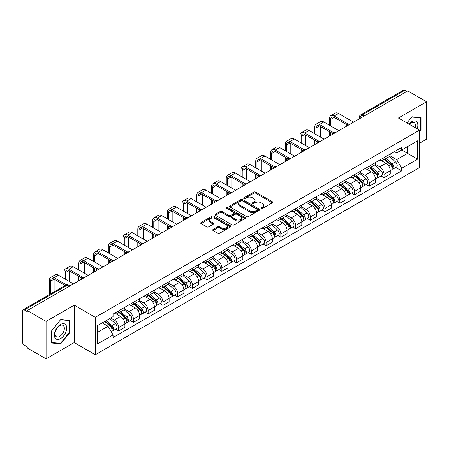 <?xml version="1.0" encoding="UTF-8"?>
<svg xmlns="http://www.w3.org/2000/svg" width="449" height="449" viewBox="0 0 449 449"><rect width="100%" height="100%" fill="white"/><g stroke="black" fill="none" stroke-linecap="round" stroke-linejoin="round"><path stroke-width="0.67" d="M261.195 208.488A0.92 0.528 0 0 0 262.491 208.488L272.347 202.796A1.313 0.758 0 0 0 272.734 202.258A1.313 0.758 0 0 0 272.347 201.724L255.649 192.082A1.313 0.758 0 0 0 253.797 192.082L243.942 197.773A0.92 0.528 0 0 0 243.672 198.149A0.92 0.528 0 0 0 243.942 198.525A0.92 0.528 0 0 0 245.238 198.525L246.512 197.79A4.198 2.425 0 0 1 252.45 197.79L253.842 198.593A4.198 2.425 0 0 1 255.071 200.305A4.198 2.425 0 0 1 253.842 202.022L252.568 202.757A0.92 0.528 0 0 0 252.299 203.133A0.92 0.528 0 0 0 252.568 203.504A0.92 0.528 0 0 0 253.865 203.504L255.144 202.768A4.198 2.425 0 0 1 261.077 202.768L262.469 203.571A4.198 2.425 0 0 1 263.698 205.288A4.198 2.425 0 0 1 262.469 207L261.195 207.735A0.92 0.528 0 0 0 260.925 208.112A0.92 0.528 0 0 0 261.195 208.488L261.195 207.735M213.073 229.467A1.313 0.758 0 0 0 212.691 230A1.313 0.758 0 0 0 213.073 230.539L217.759 233.244A1.313 0.758 0 0 0 219.612 233.244L230.562 226.925A1.313 0.758 0 0 0 230.943 226.386A1.313 0.758 0 0 0 230.562 225.853L213.864 216.21A1.313 0.758 0 0 0 212.007 216.21L201.062 222.53A1.313 0.758 0 0 0 200.675 223.069A1.313 0.758 0 0 0 201.062 223.602L206.72 226.868A1.313 0.758 0 0 0 208.577 226.868L213.258 224.163A1.313 0.758 0 0 0 213.645 223.63A1.313 0.758 0 0 0 213.258 223.091L210.452 221.475A3.508 2.026 0 0 1 209.425 220.038A3.508 2.026 0 0 1 211.591 218.169A3.508 2.026 0 0 1 215.413 218.607L226.408 224.955A3.508 2.026 0 0 1 227.435 226.386A3.508 2.026 0 0 1 225.269 228.26A3.508 2.026 0 0 1 221.447 227.817L219.612 226.762A1.313 0.758 0 0 0 217.759 226.762L213.073 229.467L213.073 230.539M95.311 317.32L74.237 305.152L46.079 321.411L27.271 310.556L407.743 90.889L426.55 101.749L398.386 118.008L419.461 130.176L95.311 317.32L95.311 354.749L419.461 167.606L419.461 130.176M246.608 216.586A1.313 0.758 0 0 0 248.465 216.586L259.41 210.267A1.313 0.758 0 0 0 259.791 209.734A1.313 0.758 0 0 0 259.41 209.195L242.713 199.558A1.313 0.758 0 0 0 240.855 199.558L229.91 205.878A1.313 0.758 0 0 0 229.523 206.411A1.313 0.758 0 0 0 229.91 206.944L246.608 216.586M227.076 208.684A0.92 0.528 0 0 1 228.008 208.813L228.008 207.724L244.986 217.524A1.313 0.758 0 0 1 245.367 218.057A1.313 0.758 0 0 1 244.986 218.596L234.036 224.915A1.313 0.758 0 0 1 232.184 224.915L215.486 215.273L215.486 214.201A1.313 0.758 0 0 0 215.099 214.74A1.313 0.758 0 0 0 215.486 215.273M215.486 214.201L220.173 211.496A1.313 0.758 0 0 1 222.025 211.496L228.799 215.408A1.313 0.758 0 0 0 230.651 215.408L233.761 213.612A1.313 0.758 0 0 0 234.142 213.079A1.313 0.758 0 0 0 233.761 212.545L226.711 208.471A0.92 0.528 0 0 1 226.442 208.1A0.92 0.528 0 0 1 227.009 207.606A0.92 0.528 0 0 1 228.008 207.724M46.079 321.411L46.079 358.841L27.271 347.986L27.271 346.892L24.341 345.202A2.672 1.543 -120 0 1 22.45 341.93L22.45 311.045A2.672 1.543 -120 0 1 23.006 309.821L65.812 285.104A2.672 1.543 60 0 1 67.148 285.238L24.341 309.956A2.672 1.543 -120 0 0 23.006 309.821M419.461 143.27L426.55 139.179L426.55 101.749M46.079 358.841L74.237 342.581L95.311 354.749M27.271 310.556L27.271 311.645L24.341 309.956M363.987 116.151L362.006 115.006A2.672 1.543 60 0 0 360.665 114.877L403.477 90.159A2.672 1.543 60 0 1 404.813 90.288L362.006 115.006A2.672 1.543 120 0 0 360.115 118.278L360.115 118.39M406.8 91.433L404.813 90.288M384.024 157.621A6.146 3.547 60 0 1 382.75 160.377L388.986 156.78A6.146 3.547 -120 0 0 390.26 154.018M375.173 164.239L379.674 166.843A6.146 3.547 60 0 1 384.024 174.369L390.26 170.766A6.146 3.547 -120 0 0 385.916 163.24L381.448 160.663M390.26 170.766L390.26 174.1L384.024 177.697L381.033 175.969M382.75 160.377A6.146 3.547 60 0 1 379.725 160.102M384.024 174.369L384.024 177.697M369.28 166.13A6.146 3.547 60 0 1 368.006 168.891L374.247 165.288A6.146 3.547 -120 0 0 375.516 162.532M366.289 184.483L369.28 186.212L375.516 182.608L375.516 179.28A6.146 3.547 -120 0 0 371.171 171.748L366.704 169.172M368.006 168.891A6.146 3.547 60 0 1 364.981 168.611M360.429 172.753L364.936 175.351A6.146 3.547 60 0 1 369.28 182.883L369.28 186.212M354.536 174.644A6.146 3.547 60 0 1 353.262 177.4L359.503 173.802A6.146 3.547 -120 0 0 360.777 171.041M351.545 192.997L354.536 194.72L360.777 191.122L360.777 187.794A6.146 3.547 -120 0 0 356.427 180.262L351.965 177.686M353.262 177.4A6.146 3.547 60 0 1 350.237 177.125M345.685 181.261L350.192 183.866A6.146 3.547 60 0 1 354.536 191.392L354.536 194.72M339.798 183.153A6.146 3.547 60 0 1 338.524 185.914L344.759 182.311A6.146 3.547 -120 0 0 346.033 179.555M336.806 201.506L339.798 203.234L346.033 199.631L346.033 196.303A6.146 3.547 -120 0 0 341.683 188.776L337.221 186.195M338.524 185.914A6.146 3.547 60 0 1 335.493 185.639M330.941 189.775L335.448 192.374A6.146 3.547 60 0 1 339.798 199.906L339.798 203.234M325.054 191.667A6.146 3.547 60 0 1 323.78 194.423L330.015 190.825A6.146 3.547 -120 0 0 331.289 188.064M322.062 210.02L325.054 211.743L331.289 208.145L331.289 204.817A6.146 3.547 -120 0 0 326.945 197.285L322.477 194.709M323.78 194.423A6.146 3.547 60 0 1 320.754 194.148M316.203 198.284L320.704 200.888A6.146 3.547 60 0 1 325.054 208.415L325.054 211.743M310.31 200.175A6.146 3.547 60 0 1 309.035 202.937L315.277 199.334A6.146 3.547 -120 0 0 316.545 196.578M307.318 218.528L310.31 220.257L316.545 216.654L316.545 213.326A6.146 3.547 -120 0 0 312.201 205.799L307.733 203.217M309.035 202.937A6.146 3.547 60 0 1 306.01 202.662M301.459 206.798L305.96 209.397A6.146 3.547 60 0 1 310.31 216.929L310.31 220.257M295.565 208.69A6.146 3.547 60 0 1 294.291 211.451L300.533 207.848A6.146 3.547 -120 0 0 301.807 205.086M292.574 227.042L295.565 228.766L301.807 225.168L301.807 221.84A6.146 3.547 -120 0 0 297.457 214.308L292.995 211.732M294.291 211.451A6.146 3.547 60 0 1 291.266 211.17M286.715 215.307L291.221 217.911A6.146 3.547 60 0 1 295.565 225.437L295.565 228.766M280.827 217.198A6.146 3.547 60 0 1 279.553 219.959L285.788 216.356A6.146 3.547 -120 0 0 287.063 213.601M277.836 235.551L280.827 237.28L287.063 233.676L287.063 230.348A6.146 3.547 -120 0 0 282.713 222.822L278.251 220.24M279.553 219.959A6.146 3.547 60 0 1 276.522 219.684M271.971 223.821L276.477 226.419A6.146 3.547 60 0 1 280.827 233.951L280.827 237.28M266.083 225.712A6.146 3.547 60 0 1 264.809 228.474L271.044 224.87A6.146 3.547 -120 0 0 272.319 222.109M263.092 244.065L266.083 245.788L272.319 242.191L272.319 238.862A6.146 3.547 -120 0 0 267.974 231.33L263.507 228.754M264.809 228.474A6.146 3.547 60 0 1 261.784 228.193M257.232 232.329L261.733 234.934A6.146 3.547 60 0 1 266.083 242.46L266.083 245.788M251.339 234.221A6.146 3.547 60 0 1 250.065 236.982L256.3 233.385A6.146 3.547 -120 0 0 257.574 230.623M248.348 252.574L251.339 254.302L257.574 250.699L257.574 247.371A6.146 3.547 -120 0 0 253.23 239.845L248.763 237.268M250.065 236.982A6.146 3.547 60 0 1 247.04 236.707M242.488 240.844L246.989 243.442A6.146 3.547 60 0 1 251.339 250.974L251.339 254.302M236.595 242.735A6.146 3.547 60 0 1 235.321 245.496L241.562 241.893A6.146 3.547 -120 0 0 242.836 239.132M233.603 261.088L236.595 262.817L242.836 259.213L242.836 255.885A6.146 3.547 -120 0 0 238.486 248.353L234.024 245.777M235.321 245.496A6.146 3.547 60 0 1 232.296 245.216M227.744 249.358L232.251 251.956A6.146 3.547 60 0 1 236.595 259.488L236.595 262.817M221.851 251.249A6.146 3.547 60 0 1 220.582 254.005L226.818 250.407A6.146 3.547 -120 0 0 228.092 247.646M218.865 269.596L221.857 271.325L228.092 267.722L228.092 264.394A6.146 3.547 -120 0 0 223.742 256.867L219.28 254.291M220.582 254.005A6.146 3.547 60 0 1 217.552 253.73M213 257.866L217.507 260.465A6.146 3.547 60 0 1 221.857 267.997L221.857 271.325M207.112 259.758A6.146 3.547 60 0 1 205.838 262.519L212.074 258.916A6.146 3.547 -120 0 0 213.348 256.154M204.121 278.111L207.112 279.839L213.348 276.236L213.348 272.908A6.146 3.547 -120 0 0 209.004 265.376L204.536 262.8M205.838 262.519A6.146 3.547 60 0 1 202.813 262.238M198.262 266.38L202.763 268.979A6.146 3.547 60 0 1 207.112 276.511L207.112 279.839M192.368 268.272A6.146 3.547 60 0 1 191.094 271.028L197.33 267.43A6.146 3.547 -120 0 0 198.604 264.669M189.377 286.625L192.368 288.348L198.604 284.75L198.604 281.422A6.146 3.547 -120 0 0 194.26 273.89L189.792 271.314M191.094 271.028A6.146 3.547 60 0 1 188.069 270.753M183.518 274.889L188.019 277.493A6.146 3.547 60 0 1 192.368 285.02L192.368 288.348M177.624 276.78A6.146 3.547 60 0 1 176.35 279.542L182.591 275.939A6.146 3.547 -120 0 0 183.866 273.183M174.633 295.133L177.624 296.862L183.866 293.259L183.866 289.931A6.146 3.547 -120 0 0 179.516 282.404L175.054 279.822M176.35 279.542A6.146 3.547 60 0 1 173.325 279.261M168.773 283.403L173.28 286.002A6.146 3.547 60 0 1 177.624 293.534L177.624 296.862M162.88 285.295A6.146 3.547 60 0 1 161.612 288.05L167.847 284.453A6.146 3.547 -120 0 0 169.121 281.691M159.895 303.647L162.886 305.371L169.121 301.773L169.121 298.445A6.146 3.547 -120 0 0 164.772 290.913L160.31 288.337M161.612 288.05A6.146 3.547 60 0 1 158.581 287.775M154.029 291.912L158.536 294.516A6.146 3.547 60 0 1 162.886 302.042L162.886 305.371M148.142 293.803A6.146 3.547 60 0 1 146.868 296.565L153.103 292.961A6.146 3.547 -120 0 0 154.377 290.206M145.15 312.156L148.142 313.885L154.377 310.281L154.377 306.953A6.146 3.547 -120 0 0 150.033 299.427L145.566 296.845M146.868 296.565A6.146 3.547 60 0 1 143.843 296.289M139.291 300.426L143.792 303.024A6.146 3.547 60 0 1 148.142 310.556L148.142 313.885M133.398 302.317A6.146 3.547 60 0 1 132.124 305.079L138.359 301.475A6.146 3.547 -120 0 0 139.633 298.714M130.406 320.67L133.398 322.393L139.633 318.796L139.633 315.467A6.146 3.547 -120 0 0 135.289 307.935L130.822 305.359M132.124 305.079A6.146 3.547 60 0 1 129.099 304.798M124.547 308.934L129.048 311.539A6.146 3.547 60 0 1 133.398 319.065L133.398 322.393M118.654 310.826A6.146 3.547 60 0 1 117.38 313.587L123.621 309.984A6.146 3.547 -120 0 0 124.895 307.228M115.662 329.179L118.654 330.907L124.895 327.304L124.895 323.976A6.146 3.547 -120 0 0 120.545 316.45L116.083 313.868M117.38 313.587A6.146 3.547 60 0 1 114.355 313.312M110.718 317.976L114.31 320.047A6.146 3.547 60 0 1 118.654 327.579L118.654 330.907M394.463 151.588L396.686 152.873L417.57 140.812L407.557 146.599L407.557 153.362L396.686 159.636L389.912 155.73M97.203 332.546L108.069 326.271L113.081 334.943L97.203 344.108L97.203 325.778L113.081 316.612L113.081 314.047L401.698 147.418L401.698 149.983L417.57 159.148L401.698 168.313L396.686 159.636M417.57 140.812L417.57 159.148M113.081 334.943L113.081 337.508L401.698 170.878L401.698 168.313M419.461 131.675L421.022 129.733L421.022 117.576L411.901 116.762L406.934 122.942M74.237 305.152L74.237 342.581M51.607 343.014L60.722 343.827L69.842 332.485L69.842 320.328L60.722 319.508L51.607 330.857L51.607 343.014M108.069 326.271L102.209 322.887M395.777 167.46L401.698 170.878M420.55 129.464L421.022 129.733M59.762 343.272L60.722 343.827M69.371 332.209L69.842 332.485M261.559 208.617L262.469 208.089A4.198 2.425 0 0 0 263.698 206.377L263.698 205.288M255.071 200.305L255.071 201.399A4.198 2.425 0 0 1 253.842 203.111L252.933 203.633M272.33 202.808L255.649 193.177A1.313 0.758 0 0 0 253.797 193.177L244.307 198.654M259.393 210.278L242.713 200.647A1.313 0.758 0 0 0 240.855 200.647L229.927 206.955M257.092 210.104A0.92 0.528 0 0 0 257.361 209.734A0.92 0.528 0 0 0 257.092 209.357L242.432 200.894A0.92 0.528 0 0 0 241.135 200.894L239.788 201.668A4.198 2.425 0 0 0 238.559 203.386A4.198 2.425 0 0 0 239.788 205.098L249.807 210.884A4.198 2.425 0 0 0 255.745 210.884L257.092 210.104L257.092 211.198A0.92 0.528 0 0 0 257.361 210.822L257.361 209.734M238.559 203.386L238.559 204.475A4.198 2.425 0 0 0 239.788 206.192L239.788 205.098M257.092 211.198L255.745 211.973A4.198 2.425 0 0 1 249.807 211.973L239.788 206.192M215.503 215.284L220.173 212.59L220.173 211.496M234.142 213.079L234.142 214.167A1.313 0.758 0 0 1 233.761 214.706L230.651 216.502A1.313 0.758 0 0 1 228.799 216.502L222.025 212.59A1.313 0.758 0 0 0 220.173 212.59M228.008 208.813L244.969 218.607M235.826 219.466A3.508 2.026 0 0 0 239.648 219.903A3.508 2.026 0 0 0 241.815 218.034A3.508 2.026 0 0 0 240.787 216.598L236.915 214.364A1.313 0.758 0 0 0 235.057 214.364L231.953 216.16A1.313 0.758 0 0 0 231.566 216.693A1.313 0.758 0 0 0 231.953 217.232L235.826 219.466L235.826 220.554A3.508 2.026 0 0 0 239.648 220.998A3.508 2.026 0 0 0 241.815 219.123L241.815 218.034M231.566 216.693L231.566 217.787A1.313 0.758 0 0 0 231.953 218.321L231.953 217.232M235.826 220.554L231.953 218.321M227.435 226.386L227.435 227.48A3.508 2.026 0 0 1 225.269 229.349A3.508 2.026 0 0 1 221.447 228.911L219.612 227.851A1.313 0.758 0 0 0 217.759 227.851L213.09 230.55M209.425 220.038L209.425 221.133A3.508 2.026 0 0 0 210.452 222.564L210.452 221.475M213.258 223.091L213.258 224.163L210.452 222.564M230.545 226.93L213.864 217.305A1.313 0.758 0 0 0 212.007 217.305L201.079 223.613L201.062 222.53M384.451 159.395L390.456 164.761A3.339 1.931 60 0 1 391.506 169.924L390.26 170.642M384.608 159.541L387.436 161.174M385.057 159.047L391.741 165.013A1.605 0.926 60 0 1 392.241 167.494A1.605 0.926 60 0 1 392.095 167.55M386.056 158.469L392.061 163.829A3.339 1.931 60 0 1 393.111 168.998A3.339 1.931 60 0 1 392.1 169.105M389.406 156.46L395.468 161.864A3.339 1.931 60 0 1 396.512 167.034L393.111 168.998M330.677 125.945L330.677 119.451A5.012 2.896 60 0 1 331.716 117.161A5.012 2.896 60 0 1 334.219 117.408L347.24 124.923M353.593 122.156L338.568 113.479A6.752 3.895 -120 0 0 335.19 113.142L330.846 115.657A6.752 3.895 -120 0 0 329.448 118.744L329.448 125.237M348.458 124.21L334.219 115.988A6.752 3.895 -120 0 0 330.846 115.657M329.448 131.675L329.448 136.092M330.677 135.385L330.677 132.382M335.021 128.453L335.021 117.874M369.707 167.909L375.712 173.269A3.339 1.931 60 0 1 376.762 178.438L375.516 179.157M369.864 168.049L372.692 169.683M370.313 167.561L376.997 173.522A1.605 0.926 60 0 1 377.502 176.002A1.605 0.926 60 0 1 377.356 176.064M371.312 166.983L377.323 172.343A3.339 1.931 60 0 1 378.372 177.507A3.339 1.931 60 0 1 377.362 177.619M374.662 164.968L380.724 170.379A3.339 1.931 60 0 1 381.773 175.542L378.372 177.507M354.963 176.423L360.974 181.783A3.339 1.931 60 0 1 362.023 186.947L360.772 187.665M355.125 176.564L357.948 178.197M355.569 176.07L362.253 182.036A1.605 0.926 60 0 1 362.758 184.517A1.605 0.926 60 0 1 362.612 184.573M356.573 175.492L362.579 180.852A3.339 1.931 60 0 1 363.628 186.021A3.339 1.931 60 0 1 362.618 186.127M359.918 173.482L365.98 178.887A3.339 1.931 60 0 1 367.029 184.056L363.628 186.021M417.188 128.863A8.688 5.018 120 0 0 417.031 122.195A8.688 5.018 120 0 0 408.932 124.092M415.196 127.712A6.578 3.8 120 0 0 414.882 123.301A6.578 3.8 120 0 0 414.141 122.616A6.578 3.8 120 0 0 409.196 124.25M406.951 122.953L411.711 117.032L420.55 117.818L420.55 129.598L419.461 130.951M419.961 117.481L420.55 117.818M65.857 324.941A8.688 5.018 120 0 0 57.466 327.192A8.688 5.018 120 0 0 55.216 338.181A8.688 5.018 120 0 0 63.606 335.931A8.688 5.018 120 0 0 65.857 324.941M63.702 326.053A6.578 3.8 120 0 0 62.961 325.368A6.578 3.8 120 0 0 56.843 328.438A6.578 3.8 120 0 0 55.648 336.077A6.578 3.8 120 0 0 56.383 336.761A6.578 3.8 120 0 0 62.506 333.691A6.578 3.8 120 0 0 63.702 326.053M60.536 343.345L51.697 342.553L51.697 330.773L60.536 319.778L69.371 320.569L69.371 332.35L60.536 343.345M68.787 320.232L69.371 320.569M315.933 134.459L315.933 127.965A5.012 2.896 60 0 1 316.972 125.669A5.012 2.896 60 0 1 319.475 125.916L332.496 133.437M338.849 130.665L323.824 121.988A6.752 3.895 -120 0 0 320.451 121.657L316.102 124.165A6.752 3.895 -120 0 0 314.704 127.258L314.704 133.746M333.719 132.719L319.475 124.502A6.752 3.895 -120 0 0 316.102 124.165M314.704 140.189L314.704 144.606M315.933 143.899L315.933 140.896M320.277 136.967L320.277 126.382M301.189 142.967L301.189 136.479A5.012 2.896 60 0 1 302.228 134.184A5.012 2.896 60 0 1 304.736 134.431L317.752 141.946M324.105 139.179L309.08 130.502A6.752 3.895 -120 0 0 305.707 130.165L301.358 132.68A6.752 3.895 -120 0 0 299.96 135.766L299.96 142.26M318.975 141.233L304.736 133.011A6.752 3.895 -120 0 0 301.358 132.68M299.96 148.698L299.96 153.12M301.189 152.407L301.189 149.41M305.539 145.482L305.539 134.896M340.224 184.932L346.23 190.292A3.339 1.931 60 0 1 347.279 195.461L346.033 196.179M340.381 185.072L343.21 186.705M340.825 184.584L347.515 190.55A1.605 0.926 60 0 1 348.014 193.025A1.605 0.926 60 0 1 347.868 193.087M341.829 184.006L347.835 189.366A3.339 1.931 60 0 1 348.884 194.529A3.339 1.931 60 0 1 347.874 194.642M345.18 181.997L351.236 187.401A3.339 1.931 60 0 1 352.285 192.57L348.884 194.529M325.48 193.446L331.485 198.806A3.339 1.931 60 0 1 332.535 203.969L331.289 204.693M325.637 193.586L328.466 195.22M326.086 193.092L332.771 199.059A1.605 0.926 60 0 1 333.27 201.539A1.605 0.926 60 0 1 333.124 201.595M327.085 192.514L333.091 197.874A3.339 1.931 60 0 1 334.14 203.043A3.339 1.931 60 0 1 333.13 203.15M330.436 190.505L336.497 195.916A3.339 1.931 60 0 1 337.541 201.079L334.14 203.043M310.736 201.955L316.741 207.315A3.339 1.931 60 0 1 317.791 212.484L316.545 213.202M310.893 202.095L313.722 203.728M311.342 201.607L318.027 207.573A1.605 0.926 60 0 1 318.532 210.048A1.605 0.926 60 0 1 318.386 210.11M312.341 201.029L318.352 206.388A3.339 1.931 60 0 1 319.402 211.558A3.339 1.931 60 0 1 318.392 211.664M315.692 199.019L321.753 204.424A3.339 1.931 60 0 1 322.803 209.593L319.402 211.558M286.445 151.481L286.445 144.988A5.012 2.896 60 0 1 287.483 142.692A5.012 2.896 60 0 1 289.992 142.945L303.013 150.46M309.367 147.687L294.336 139.016A6.752 3.895 -120 0 0 290.963 138.679L286.619 141.188A6.752 3.895 -120 0 0 285.222 144.281L285.222 150.774M304.231 149.747L289.992 141.525A6.752 3.895 -120 0 0 286.619 141.188M285.222 157.212L285.222 161.629M286.445 160.922L286.445 157.919M290.795 153.99L290.795 143.405M271.707 159.99L271.707 153.502A5.012 2.896 60 0 1 272.745 151.206A5.012 2.896 60 0 1 275.248 151.453L288.269 158.968M294.623 156.201L279.598 147.525A6.752 3.895 -120 0 0 276.219 147.193L271.875 149.702A6.752 3.895 -120 0 0 270.478 152.789L270.478 159.283M289.487 158.256L275.248 150.033A6.752 3.895 -120 0 0 271.875 149.702M270.478 165.72L270.478 170.143M271.707 169.43L271.707 166.433M276.051 162.504L276.051 151.919M256.963 168.504L256.963 162.01A5.012 2.896 60 0 1 258.001 159.715A5.012 2.896 60 0 1 260.504 159.967L273.525 167.483M279.879 164.71L264.854 156.039A6.752 3.895 -120 0 0 261.481 155.702L257.131 158.211A6.752 3.895 -120 0 0 255.734 161.303L255.734 167.797M274.743 166.77L260.504 158.548A6.752 3.895 -120 0 0 257.131 158.211M255.734 174.234L255.734 178.651M256.963 177.944L256.963 174.942M261.307 171.013L261.307 160.428M295.992 210.469L302.003 215.829A3.339 1.931 60 0 1 303.053 220.992L301.801 221.716M296.155 210.609L298.978 212.242M296.598 210.115L303.283 216.081A1.605 0.926 60 0 1 303.788 218.562A1.605 0.926 60 0 1 303.642 218.618M297.603 209.537L303.608 214.903A3.339 1.931 60 0 1 304.658 220.066A3.339 1.931 60 0 1 303.647 220.173M300.948 207.528L307.009 212.938A3.339 1.931 60 0 1 308.059 218.102L304.658 220.066M242.219 177.018L242.219 170.525A5.012 2.896 60 0 1 243.257 168.229A5.012 2.896 60 0 1 245.766 168.476L258.781 175.991M265.135 173.224L250.11 164.547A6.752 3.895 -120 0 0 246.737 164.216L242.387 166.725A6.752 3.895 -120 0 0 240.99 169.812L240.99 176.305M260.005 175.278L245.766 167.056A6.752 3.895 -120 0 0 242.387 166.725M240.99 182.743L240.99 187.166M242.219 186.453L242.219 183.456M246.568 179.527L246.568 168.942M281.254 218.977L287.259 224.337A3.339 1.931 60 0 1 288.309 229.506L287.063 230.225M281.411 219.123L284.239 220.751M281.854 218.629L288.544 224.595A1.605 0.926 60 0 1 289.044 227.076A1.605 0.926 60 0 1 288.898 227.132M282.859 218.051L288.864 223.411A3.339 1.931 60 0 1 289.914 228.58A3.339 1.931 60 0 1 288.903 228.687M286.209 216.042L292.265 221.447A3.339 1.931 60 0 1 293.315 226.616L289.914 228.58M227.475 185.527L227.475 179.033A5.012 2.896 60 0 1 228.513 176.738A5.012 2.896 60 0 1 231.022 176.99L244.043 184.505M250.396 181.733L235.366 173.061A6.752 3.895 -120 0 0 231.993 172.725L227.649 175.233A6.752 3.895 -120 0 0 226.251 178.326L226.251 184.82M245.261 183.793L231.022 175.57A6.752 3.895 -120 0 0 227.649 175.233M226.251 191.257L226.251 195.674M227.475 194.967L227.475 191.964M231.824 188.036L231.824 177.45M266.51 227.491L272.515 232.851A3.339 1.931 60 0 1 273.564 238.015L272.319 238.739M266.667 227.632L269.495 229.265M267.116 227.138L273.8 233.104A1.605 0.926 60 0 1 274.3 235.585A1.605 0.926 60 0 1 274.154 235.641M268.115 226.565L274.12 231.925A3.339 1.931 60 0 1 275.17 237.089A3.339 1.931 60 0 1 274.159 237.195M271.465 224.551L277.527 229.961A3.339 1.931 60 0 1 278.571 235.124L275.17 237.089M212.736 194.041L212.736 187.547A5.012 2.896 60 0 1 213.775 185.252A5.012 2.896 60 0 1 216.278 185.499L229.299 193.019M235.652 190.247L220.627 181.57A6.752 3.895 -120 0 0 217.249 181.239L212.905 183.748A6.752 3.895 -120 0 0 211.507 186.835L211.507 193.328M230.517 192.301L216.278 184.079A6.752 3.895 -120 0 0 212.905 183.748M211.507 199.766L211.507 204.188M212.736 203.476L212.736 200.478M217.08 196.55L217.08 185.965M251.766 236L257.771 241.36A3.339 1.931 60 0 1 258.82 246.529L257.574 247.247M251.923 236.146L254.751 237.779M252.372 235.652L259.056 241.618A1.605 0.926 60 0 1 259.561 244.099A1.605 0.926 60 0 1 259.415 244.155M253.371 235.074L259.382 240.434A3.339 1.931 60 0 1 260.426 245.603A3.339 1.931 60 0 1 259.421 245.71M256.721 233.065L262.783 238.47A3.339 1.931 60 0 1 263.832 243.639L260.426 245.603M197.992 202.55L197.992 196.056A5.012 2.896 60 0 1 199.03 193.766A5.012 2.896 60 0 1 201.534 194.013L214.555 201.528M220.908 198.761L205.883 190.084A6.752 3.895 -120 0 0 202.51 189.747L198.161 192.256A6.752 3.895 -120 0 0 196.763 195.349L196.763 201.842M215.773 200.815L201.534 192.593A6.752 3.895 -120 0 0 198.161 192.256M196.763 208.28L196.763 212.697M197.992 211.99L197.992 208.987M202.336 205.058L202.336 194.473M237.021 244.514L243.032 249.874A3.339 1.931 60 0 1 244.076 255.043L242.83 255.762M237.184 244.654L240.007 246.288M237.628 244.166L244.312 250.127A1.605 0.926 60 0 1 244.817 252.607A1.605 0.926 60 0 1 244.671 252.669M238.627 243.588L244.638 248.948A3.339 1.931 60 0 1 245.687 254.112A3.339 1.931 60 0 1 244.677 254.218M241.977 241.573L248.039 246.984A3.339 1.931 60 0 1 249.088 252.147L245.687 254.112M183.248 211.064L183.248 204.57A5.012 2.896 60 0 1 184.286 202.274A5.012 2.896 60 0 1 186.795 202.521L199.811 210.042M206.164 207.27L191.139 198.593A6.752 3.895 -120 0 0 187.766 198.262L183.417 200.77A6.752 3.895 -120 0 0 182.019 203.857L182.019 210.351M201.034 209.324L186.795 201.107A6.752 3.895 -120 0 0 183.417 200.77M182.019 216.788L182.019 221.211M183.248 220.498L183.248 217.501M187.598 213.572L187.598 202.987M222.277 253.023L228.288 258.388A3.339 1.931 60 0 1 229.338 263.552L228.092 264.27M222.44 253.169L225.269 254.802M222.884 252.675L229.574 258.641A1.605 0.926 60 0 1 230.073 261.122A1.605 0.926 60 0 1 229.927 261.178M223.888 252.097L229.894 257.457A3.339 1.931 60 0 1 230.943 262.626A3.339 1.931 60 0 1 229.933 262.732M227.239 250.087L233.295 255.492A3.339 1.931 60 0 1 234.344 260.661L230.943 262.626M168.504 219.572L168.504 213.079A5.012 2.896 60 0 1 169.542 210.789A5.012 2.896 60 0 1 172.051 211.036L185.072 218.551M191.426 215.784L176.395 207.107A6.752 3.895 -120 0 0 173.022 206.77L168.678 209.285A6.752 3.895 -120 0 0 167.275 212.371L167.275 218.865M186.29 217.838L172.051 209.616A6.752 3.895 -120 0 0 168.678 209.285M167.275 225.303L167.275 229.72M168.504 229.012L168.504 226.01M172.854 222.081L172.854 211.496M207.539 261.537L213.544 266.897A3.339 1.931 60 0 1 214.594 272.066L213.348 272.784M207.696 261.677L210.525 263.31M208.145 261.189L214.83 267.149A1.605 0.926 60 0 1 215.329 269.63A1.605 0.926 60 0 1 215.183 269.692M209.144 260.611L215.15 265.971A3.339 1.931 60 0 1 216.199 271.134A3.339 1.931 60 0 1 215.189 271.247M212.495 258.596L218.556 264.006A3.339 1.931 60 0 1 219.6 269.17L216.199 271.134M153.766 228.086L153.766 221.593A5.012 2.896 60 0 1 154.804 219.297A5.012 2.896 60 0 1 157.307 219.544L170.328 227.065M176.682 224.292L161.657 215.615A6.752 3.895 -120 0 0 158.278 215.284L153.934 217.793A6.752 3.895 -120 0 0 152.537 220.886L152.537 227.374M171.546 226.347L157.307 218.13A6.752 3.895 -120 0 0 153.934 217.793M152.537 233.817L152.537 238.234M153.766 237.527L153.766 234.524M158.11 230.595L158.11 220.01M192.795 270.051L198.8 275.411A3.339 1.931 60 0 1 199.85 280.574L198.604 281.293M192.952 270.191L195.781 271.825M193.401 269.697L200.086 275.664A1.605 0.926 60 0 1 200.591 278.144A1.605 0.926 60 0 1 200.445 278.2M194.4 269.119L200.411 274.479A3.339 1.931 60 0 1 201.455 279.648A3.339 1.931 60 0 1 200.45 279.755M197.751 267.11L203.812 272.515A3.339 1.931 60 0 1 204.862 277.684L201.455 279.648M139.022 236.595L139.022 230.107A5.012 2.896 60 0 1 140.06 227.811A5.012 2.896 60 0 1 142.563 228.058L155.584 235.573M161.937 232.807L146.913 224.13A6.752 3.895 -120 0 0 143.54 223.793L139.19 226.307A6.752 3.895 -120 0 0 137.792 229.394L137.792 235.888M156.802 234.861L142.563 226.638A6.752 3.895 -120 0 0 139.19 226.307M137.792 242.325L137.792 246.748M139.022 246.035L139.022 243.032M143.366 239.109L143.366 228.524M178.051 278.56L184.062 283.92A3.339 1.931 60 0 1 185.106 289.089L183.86 289.807M178.214 278.7L181.037 280.333M178.657 278.212L185.342 284.178A1.605 0.926 60 0 1 185.847 286.653A1.605 0.926 60 0 1 185.701 286.715M179.656 277.634L185.667 282.993A3.339 1.931 60 0 1 186.717 288.157A3.339 1.931 60 0 1 185.706 288.269M183.007 275.619L189.068 281.029A3.339 1.931 60 0 1 190.118 286.193L186.717 288.157M124.278 245.109L124.278 238.615A5.012 2.896 60 0 1 125.316 236.32A5.012 2.896 60 0 1 127.825 236.567L140.84 244.088M147.193 241.315L132.169 232.644A6.752 3.895 -120 0 0 128.796 232.307L124.446 234.816A6.752 3.895 -120 0 0 123.048 237.908L123.048 244.402M142.064 243.375L127.825 235.153A6.752 3.895 -120 0 0 124.446 234.816M123.048 250.839L123.048 255.257M124.278 254.549L124.278 251.547M128.627 247.618L128.627 237.033M163.307 287.074L169.318 292.434A3.339 1.931 60 0 1 170.367 297.597L169.121 298.321M163.47 287.214L166.298 288.847M163.913 286.72L170.598 292.686A1.605 0.926 60 0 1 171.103 295.167A1.605 0.926 60 0 1 170.957 295.223M164.918 286.142L170.923 291.502A3.339 1.931 60 0 1 171.973 296.671A3.339 1.931 60 0 1 170.962 296.778M168.268 284.133L174.324 289.538A3.339 1.931 60 0 1 175.374 294.707L171.973 296.671M109.534 253.618L109.534 247.13A5.012 2.896 60 0 1 110.572 244.834A5.012 2.896 60 0 1 113.081 245.081L126.102 252.596M132.455 249.829L117.425 241.152A6.752 3.895 -120 0 0 114.052 240.821L109.708 243.33A6.752 3.895 -120 0 0 108.304 246.417L108.304 252.91M127.32 251.883L113.081 243.661A6.752 3.895 -120 0 0 109.708 243.33M108.304 259.348L108.304 263.771M109.534 263.058L109.534 260.061M113.883 256.132L113.883 245.547M148.568 295.582L154.574 300.942A3.339 1.931 60 0 1 155.623 306.111L154.377 306.83M148.726 295.723L151.554 297.356M149.175 295.234L155.859 301.2A1.605 0.926 60 0 1 156.359 303.676A1.605 0.926 60 0 1 156.213 303.737M150.174 294.656L156.179 300.016A3.339 1.931 60 0 1 157.229 305.185A3.339 1.931 60 0 1 156.218 305.292M153.524 292.647L159.586 298.052A3.339 1.931 60 0 1 160.63 303.221L157.229 305.185M94.795 262.132L94.795 255.638A5.012 2.896 60 0 1 95.833 253.343A5.012 2.896 60 0 1 98.337 253.595L111.358 261.11M117.711 258.338L102.686 249.666A6.752 3.895 -120 0 0 99.308 249.33L94.963 251.838A6.752 3.895 -120 0 0 93.566 254.931L93.566 261.425M112.576 260.398L98.337 252.175A6.752 3.895 -120 0 0 94.963 251.838M93.566 267.862L93.566 272.279M94.795 271.572L94.795 268.569M99.139 264.641L99.139 254.055M133.824 304.096L139.83 309.456A3.339 1.931 60 0 1 140.879 314.62L139.633 315.344M133.982 304.237L136.81 305.87M134.431 303.743L141.115 309.709A1.605 0.926 60 0 1 141.62 312.19A1.605 0.926 60 0 1 141.474 312.246M135.43 303.165L141.441 308.53A3.339 1.931 60 0 1 142.485 313.694A3.339 1.931 60 0 1 141.48 313.8M138.78 301.156L144.842 306.566A3.339 1.931 60 0 1 145.891 311.729L142.485 313.694M80.051 270.646L80.051 264.152A5.012 2.896 60 0 1 81.089 261.857A5.012 2.896 60 0 1 83.593 262.104L96.614 269.619M102.967 266.852L87.942 258.175A6.752 3.895 -120 0 0 84.569 257.844L80.219 260.353A6.752 3.895 -120 0 0 78.822 263.44L78.822 269.933M97.831 268.906L83.593 260.684A6.752 3.895 -120 0 0 80.219 260.353M78.822 276.371L78.822 280.793M80.051 280.081L80.051 277.084M84.395 273.155L84.395 262.57M119.08 312.605L125.091 317.965A3.339 1.931 60 0 1 126.135 323.134L124.889 323.852M119.243 312.751L122.066 314.379M119.687 312.257L126.371 318.223A1.605 0.926 60 0 1 126.876 320.704A1.605 0.926 60 0 1 126.73 320.76M120.686 311.679L126.697 317.039A3.339 1.931 60 0 1 127.746 322.208A3.339 1.931 60 0 1 126.736 322.315M124.036 309.67L130.098 315.075A3.339 1.931 60 0 1 131.147 320.244L127.746 322.208M65.307 279.155L65.307 272.661A5.012 2.896 60 0 1 66.345 270.365A5.012 2.896 60 0 1 68.854 270.618L81.87 278.133M88.223 275.36L73.198 266.689A6.752 3.895 -120 0 0 69.825 266.352L65.475 268.861A6.752 3.895 -120 0 0 64.078 271.954L64.078 278.447M83.093 277.42L68.854 269.198A6.752 3.895 -120 0 0 65.475 268.861M64.078 284.885L64.078 286.108M69.657 281.663L69.657 271.078M104.707 321.445L110.347 326.479A3.339 1.931 60 0 1 111.397 331.643L111.229 331.738M104.763 321.411L107.328 322.893M105.313 321.097L111.627 326.732A1.605 0.926 60 0 1 112.132 329.212A1.605 0.926 60 0 1 111.986 329.269M106.312 320.519L111.953 325.553A3.339 1.931 60 0 1 113.002 330.717A3.339 1.931 60 0 1 111.992 330.823M109.713 318.554L115.354 323.589A3.339 1.931 60 0 1 116.403 328.752L113.002 330.717M50.563 293.91L50.563 281.175A5.012 2.896 60 0 1 51.601 278.88A5.012 2.896 60 0 1 54.11 279.126L65.139 285.497M73.484 283.875L58.454 275.198A6.752 3.895 -120 0 0 55.081 274.867L50.737 277.375A6.752 3.895 -120 0 0 49.334 280.462L49.334 294.617M66.458 284.84L54.11 277.707A6.752 3.895 -120 0 0 50.737 277.375M54.913 291.401L54.913 279.592M360.21 118.334L360.115 118.278A2.672 1.543 0 0 1 359.329 117.189L359.329 118.839M133.398 319.065L139.633 315.467M148.142 310.556L154.377 306.953M162.886 302.042L169.121 298.445M177.624 293.534L183.866 289.931M192.368 285.02L198.604 281.422M207.112 276.511L213.348 272.908M221.857 267.997L228.092 264.394M236.595 259.488L242.836 255.885M251.339 250.974L257.574 247.371M266.083 242.46L272.319 238.862M280.827 233.951L287.063 230.348M295.565 225.437L301.807 221.84M310.31 216.929L316.545 213.326M325.054 208.415L331.289 204.817M339.798 199.906L346.033 196.303M354.536 191.392L360.777 187.794M369.28 182.883L375.516 179.28M118.654 327.579L124.895 323.976M114.31 320.047L120.545 316.45M129.048 311.539L135.289 307.935M143.792 303.024L150.033 299.427M158.536 294.516L164.772 290.913M173.28 286.002L179.516 282.404M188.019 277.493L194.26 273.89M202.763 268.979L209.004 265.376M217.507 260.465L223.742 256.867M232.251 251.956L238.486 248.353M246.989 243.442L253.23 239.845M261.733 234.934L267.974 231.33M276.477 226.419L282.713 222.822M291.221 217.911L297.457 214.308M305.96 209.397L312.201 205.799M320.704 200.888L326.945 197.285M335.448 192.374L341.683 188.776M350.192 183.866L356.427 180.262M364.936 175.351L371.171 171.748M379.674 166.843L385.916 163.24M349.743 124.379A2.672 1.543 120 0 0 348.559 125.058M334.999 132.887A2.672 1.543 120 0 0 333.82 133.572M320.255 141.401A2.672 1.543 120 0 0 319.076 142.08M305.511 149.91A2.672 1.543 120 0 0 304.332 150.595M290.772 158.424A2.672 1.543 120 0 0 289.588 159.103M276.028 166.938A2.672 1.543 120 0 0 274.85 167.617M261.284 175.447A2.672 1.543 120 0 0 260.106 176.126M246.54 183.961A2.672 1.543 120 0 0 245.362 184.64M231.802 192.469A2.672 1.543 120 0 0 230.618 193.154M217.058 200.984A2.672 1.543 120 0 0 215.879 201.663M202.314 209.492A2.672 1.543 120 0 0 201.135 210.177M187.57 218.006A2.672 1.543 120 0 0 186.391 218.685M172.831 226.515A2.672 1.543 120 0 0 171.647 227.2M158.087 235.029A2.672 1.543 120 0 0 156.909 235.708M143.343 243.538A2.672 1.543 120 0 0 142.165 244.222M128.599 252.052A2.672 1.543 120 0 0 127.421 252.731M113.861 260.566A2.672 1.543 120 0 0 112.677 261.245M99.117 269.074A2.672 1.543 120 0 0 97.938 269.754M84.373 277.589A2.672 1.543 120 0 0 83.194 278.268M69.135 286.383L67.148 285.238A2.672 1.543 120 0 1 68.489 285.104A2.672 2.672 0 0 0 65.812 285.104M262.469 208.089L262.469 207M252.568 203.504L252.568 202.757M253.842 203.111L253.842 202.022M243.942 198.525L243.942 197.773M253.797 193.177L253.797 192.082M255.649 193.177L255.649 192.082M272.347 202.796L272.347 201.724M229.91 206.944L229.91 205.878M240.855 200.647L240.855 199.558M242.713 200.647L242.713 199.558M259.41 210.267L259.41 209.195M249.807 211.973L249.807 210.884M255.745 211.973L255.745 210.884M222.025 212.59L222.025 211.496M228.799 216.502L228.799 215.408M230.651 216.502L230.651 215.408M233.761 214.706L233.761 213.612M244.986 218.596L244.986 217.524M217.759 227.851L217.759 226.762M219.612 227.851L219.612 226.762M221.447 228.911L221.447 227.817M212.007 217.305L212.007 216.21M213.864 217.305L213.864 216.21M230.562 226.925L230.562 225.853M390.456 164.761L388.581 165.838M392.578 166.759L391.971 167.107M395.468 161.864L392.061 163.829M334.219 115.988L338.568 113.479M330.677 119.451L334.219 117.408M375.712 173.269L373.843 174.352M377.834 175.273L377.233 175.615M380.724 170.379L377.323 172.343M360.974 181.783L359.099 182.861M363.089 183.781L362.489 184.129M365.98 178.887L362.579 180.852M319.475 124.502L323.824 121.988M315.933 127.965L319.475 125.916M304.736 133.011L309.08 130.502M301.189 136.479L304.736 134.431M346.23 190.292L344.355 191.375M348.345 192.295L347.745 192.643M351.236 187.401L347.835 189.366M331.485 198.806L329.611 199.884M333.607 200.804L333.001 201.152M336.497 195.916L333.091 197.874M316.741 207.315L314.872 208.398M318.863 209.318L318.262 209.666M321.753 204.424L318.352 206.388M289.992 141.525L294.336 139.016M286.445 144.988L289.992 142.945M275.248 150.033L279.598 147.525M271.707 153.502L275.248 151.453M260.504 158.548L264.854 156.039M256.963 162.01L260.504 159.967M302.003 215.829L300.128 216.912M304.119 217.827L303.518 218.175M307.009 212.938L303.608 214.903M245.766 167.056L250.11 164.547M242.219 170.525L245.766 168.476M287.259 224.337L285.384 225.42M289.375 226.341L288.774 226.689M292.265 221.447L288.864 223.411M231.022 175.57L235.366 173.061M227.475 179.033L231.022 176.99M272.515 232.851L270.64 233.935M274.636 234.849L274.03 235.197M277.527 229.961L274.12 231.925M216.278 184.079L220.627 181.57M212.736 187.547L216.278 185.499M257.771 241.36L255.902 242.443M259.892 243.364L259.292 243.712M262.783 238.47L259.382 240.434M201.534 192.593L205.883 190.084M197.992 196.056L201.534 194.013M243.032 249.874L241.158 250.957M245.148 251.872L244.548 252.22M248.039 246.984L244.638 248.948M186.795 201.107L191.139 198.593M183.248 204.57L186.795 202.521M228.288 258.388L226.414 259.466M230.404 260.386L229.804 260.734M233.295 255.492L229.894 257.457M172.051 209.616L176.395 207.107M168.504 213.079L172.051 211.036M213.544 266.897L211.67 267.98M215.666 268.895L215.06 269.243M218.556 264.006L215.15 265.971M157.307 218.13L161.657 215.615M153.766 221.593L157.307 219.544M198.8 275.411L196.931 276.489M200.922 277.409L200.321 277.757M203.812 272.515L200.411 274.479M142.563 226.638L146.913 224.13M139.022 230.107L142.563 228.058M184.062 283.92L182.187 285.003M186.178 285.923L185.577 286.271M189.068 281.029L185.667 282.993M127.825 235.153L132.169 232.644M124.278 238.615L127.825 236.567M169.318 292.434L167.443 293.511M171.434 294.432L170.833 294.78M174.324 289.538L170.923 291.502M113.081 243.661L117.425 241.152M109.534 247.13L113.081 245.081M154.574 300.942L152.699 302.025M156.695 302.946L156.089 303.294M159.586 298.052L156.179 300.016M98.337 252.175L102.686 249.666M94.795 255.638L98.337 253.595M139.83 309.456L137.961 310.534M141.951 311.454L141.351 311.802M144.842 306.566L141.441 308.53M83.593 260.684L87.942 258.175M80.051 264.152L83.593 262.104M125.091 317.965L123.217 319.048M127.207 319.969L126.607 320.317M130.098 315.075L126.697 317.039M68.854 269.198L73.198 266.689M65.307 272.661L68.854 270.618M110.347 326.479L108.731 327.411M112.463 328.477L111.863 328.825M115.354 323.589L111.953 325.553M54.11 277.707L58.454 275.198M50.563 281.175L54.11 279.126M349.967 124.244A2.672 2.672 0 0 0 346.538 126.225M335.223 132.758A2.672 2.672 0 0 0 331.794 134.739M320.485 141.272A2.672 2.672 0 0 0 317.056 143.248M305.741 149.781A2.672 2.672 0 0 0 302.312 151.762M290.997 158.295A2.672 2.672 0 0 0 287.568 160.271M276.253 166.804A2.672 2.672 0 0 0 272.824 168.785M261.514 175.318A2.672 2.672 0 0 0 258.085 177.299M246.77 183.826A2.672 2.672 0 0 0 243.341 185.807M232.026 192.34A2.672 2.672 0 0 0 228.597 194.322M217.282 200.849A2.672 2.672 0 0 0 213.853 202.83M202.544 209.363A2.672 2.672 0 0 0 199.115 211.344M187.8 217.872A2.672 2.672 0 0 0 184.371 219.853M173.056 226.386A2.672 2.672 0 0 0 169.627 228.367M158.312 234.9A2.672 2.672 0 0 0 154.883 236.876M143.573 243.409A2.672 2.672 0 0 0 140.139 245.39M128.829 251.923A2.672 2.672 0 0 0 125.4 253.898M114.085 260.431A2.672 2.672 0 0 0 110.656 262.412M99.341 268.945A2.672 2.672 0 0 0 95.912 270.927M84.603 277.454A2.672 2.672 0 0 0 81.168 279.435M69.921 285.934L68.489 285.104M360.665 114.877A2.672 2.672 0 0 0 359.329 117.189"/></g></svg>
